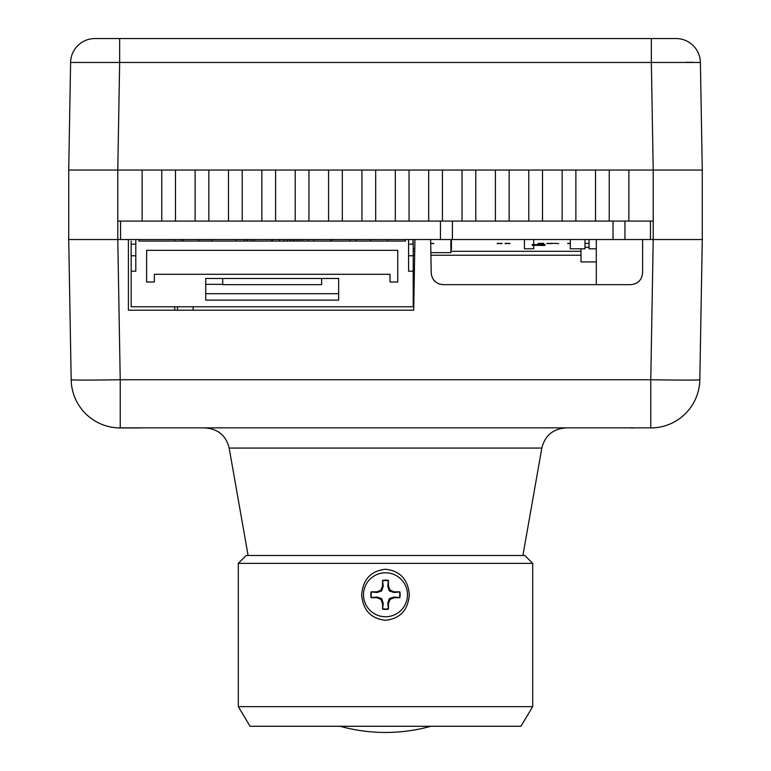 <?xml version="1.0" encoding="UTF-8"?>
<svg xmlns="http://www.w3.org/2000/svg" width="771" height="771" viewBox="0 0 771 771"><rect width="100%" height="100%" fill="white"/><g stroke="black" fill="none" stroke-linecap="round" stroke-linejoin="round"><path stroke-width="1.16" d="M205.732 293.703L338.642 293.703M413.208 293.703L413.998 293.703M177.494 310.183L177.494 306.752M624.944 221.075L650.464 221.075L650.464 239.53L613.012 239.53L613.012 221.075L624.944 221.075L624.944 239.53L614.294 239.53M442.419 221.075L428.676 221.075L428.676 170.054L442.419 170.054L442.419 221.075L613.012 221.075M120.536 221.075L440.453 221.075L440.453 239.53L120.536 239.53L120.536 221.075M440.453 239.53L613.012 239.53M198.802 241.072L198.677 239.559L198.802 241.072L198.677 239.559L198.802 241.072L198.716 239.559L211.842 239.559L211.707 241.072M247.202 239.559L247.202 241.072L247.202 239.559L244.108 239.559L244.243 241.072M254.016 241.072L254.151 239.559L254.016 241.072M251.067 241.072L251.067 239.559L254.151 239.559M297.134 241.072L297.269 239.559L297.134 241.072M287.361 241.072L287.226 239.559L290.32 239.559L290.32 241.072L290.32 239.559M294.185 241.072L294.185 239.559L297.269 239.559M294.185 239.559L292.498 239.559L292.633 241.072M302.405 241.072L302.54 239.559L302.405 241.072M299.447 241.072L299.447 239.559L302.54 239.559M412.986 239.53L412.986 244.166M414.779 248.802L413.208 248.802M450.881 239.53L450.881 252.666L430.873 252.666M135.802 255.76L131.166 255.76L135.802 255.76M408.572 255.76L413.208 255.76L413.208 306.752L413.208 241.072L413.208 255.76L408.572 255.76M135.802 239.53L135.802 271.209L131.166 271.209L131.166 241.072L131.166 306.752L413.208 306.752L131.166 306.752M413.208 244.166L408.572 244.166M135.802 244.166L131.166 244.166M205.732 300.112L205.732 278.476L338.642 278.476L205.732 278.476L205.732 300.112L338.642 300.112L338.642 278.476M408.572 239.53L408.572 271.209L413.208 271.209M138.896 239.53L138.896 241.072L405.479 241.072L405.479 239.53M154.345 282.032L146.625 282.032L146.625 250.344L397.749 250.344L397.749 282.032L390.02 282.032L397.749 282.032L397.749 250.344L146.625 250.344L146.625 282.032L154.345 282.032L154.345 274.303L390.02 274.303L390.02 282.032L390.02 274.303M222.732 284.653L321.642 284.653L321.642 278.476L321.642 284.653L222.732 284.653L222.732 278.476M450.881 249.573L451.43 249.573L451.43 239.53L451.43 249.573L450.881 249.573M350.188 241.072L350.188 239.53M331.655 239.53L331.655 241.072M313.749 239.53L313.749 241.072M330.749 239.53L330.749 241.072M570.309 239.53L570.309 248.802L584.996 248.802L584.996 239.53M236.263 239.53L236.263 241.072M272.442 241.072L272.442 239.53L272.442 241.072M271.517 241.072L271.517 239.53M222.732 284.345L205.732 284.345M542.562 245.323L533.638 244.629A0.771 0.771 15.3 0 1 532.867 245.4L532.867 245.4A0.771 0.771 -164.7 0 0 533.291 245.274M532.867 245.4L532.867 245.4A0.771 0.771 15.3 0 1 532.096 244.629L545.078 244.629A0.771 0.771 15.3 0 1 544.307 245.4A0.771 0.771 15.3 0 1 543.536 244.629L533.638 244.629M539.902 244.629L541.444 244.629L539.902 244.629A0.771 0.771 15.3 0 1 539.131 245.4L539.141 245.4M538.592 244.629L543.536 244.629M536.491 244.629L532.096 244.629L536.491 244.629M545.078 244.629L532.096 244.629C535.093 245.997 526.795 245.178 541.435 245.4L541.338 245.4M541.473 245.4C544.297 245.631 545.492 245.448 545.049 244.831A0.771 0.771 15.3 0 1 544.297 245.4L544.249 245.4M355.913 239.53L355.913 241.072M589.063 239.53L589.063 248.802L596.291 248.802M308.381 239.53L308.381 241.072M330.788 239.53L330.788 241.072M279.314 241.072L279.314 239.53M284.065 239.53L284.065 241.072M524.434 239.53L524.434 248.802L533.705 248.802L533.705 245.4M533.705 239.53L533.705 244.629M370.494 239.53L370.494 241.072M387.495 239.53L387.495 241.072M589.063 247.26L584.996 247.26M596.291 261.938L580.997 261.938L580.997 248.802M430.71 243.395L433.63 243.395L430.71 243.395M433.784 243.549L430.71 243.549L433.784 243.549M509.795 243.395L505.159 243.395L509.795 243.395M505.005 243.549L509.949 243.549L505.005 243.549M501.882 243.395L497.247 243.395L501.882 243.395M497.093 243.549L502.037 243.549L497.093 243.549M568.362 243.395L570.309 243.395L568.362 243.395M570.309 243.549L567.658 243.549L570.309 243.549M547.131 243.395L551.766 243.395L547.131 243.395M551.92 243.549L546.976 243.549L551.92 243.549M542.929 243.549L537.985 243.549L542.929 243.549M542.774 243.395L538.139 243.395L542.774 243.395M548.991 243.549L550.995 243.549L548.991 243.549M550.995 243.395L556.556 243.395L550.995 243.395M558.57 243.549L556.556 243.549L558.57 243.549M538.862 243.549L543.806 243.549L538.862 243.549M539.016 243.395L543.651 243.395L539.016 243.395M546.909 243.395L551.544 243.395L546.909 243.395M551.699 243.549L546.755 243.549L551.699 243.549M589.063 243.395L585.016 243.395L589.063 243.395M568.959 243.395L570.309 243.395L568.959 243.395M570.309 243.395L567.813 243.395L570.309 243.395M117.79 221.075L117.79 239.53L68.725 239.53L68.725 170.054L117.79 170.054L117.79 221.075L142.124 221.075L142.124 170.054L117.79 170.054L653.22 170.054L628.876 170.054L628.876 221.075L653.21 221.075L653.21 239.53L642.609 239.53L642.609 272.5C641.992 279.998 637.935 284.056 630.447 284.672L443.383 284.672C436 284.075 431.943 280.095 431.22 272.712L430.642 239.53L414.943 239.53L413.709 310.183L128.391 310.183L128.391 255.23M609.244 221.075L609.244 170.054L595.511 170.054L595.511 221.075M575.879 221.075L575.879 170.054L562.146 170.054L562.146 221.075M542.514 221.075L542.514 170.054L528.771 170.054L528.771 221.075M509.149 221.075L509.149 170.054L495.406 170.054L495.406 221.075M475.784 221.075L475.784 170.054L462.041 170.054L462.041 221.075M409.054 170.054L395.311 170.054L395.311 221.075L409.054 221.075L409.054 170.054M375.689 170.054L361.946 170.054L361.946 221.075L375.689 221.075L375.689 170.054M342.324 170.054L328.581 170.054L328.581 221.075L342.324 221.075L342.324 170.054M308.959 170.054L295.216 170.054L295.216 221.075L308.959 221.075L308.959 170.054M275.594 170.054L261.851 170.054L261.851 221.075L275.594 221.075L275.594 170.054M242.229 170.054L228.486 170.054L228.486 221.075L242.229 221.075L242.229 170.054M208.854 170.054L195.121 170.054L195.121 221.075L208.854 221.075L208.854 170.054M175.489 170.054L161.756 170.054L161.756 221.075L175.489 221.075L175.489 170.054M653.21 221.075L653.21 170.054L702.275 170.054L702.275 239.53L699.827 379.737A49.065 0.858 -179 0 1 650.772 379.737L120.228 379.737A49.065 0.858 179 0 1 71.173 379.737L68.725 239.53L71.173 379.737A49.065 49.065 0 0 0 120.228 427.944L140.168 427.944L120.228 427.944L120.228 379.737L117.78 239.53L128.391 239.53L128.391 310.183L407.82 310.183M181.378 239.53L181.378 241.072M413.208 251.307L414.731 251.307M450.881 251.307L580.997 251.307M68.725 170.054L70.604 62.461L119.659 62.461L119.659 38.55L94.939 38.55A24.335 24.335 90 0 0 70.604 62.461A24.335 24.335 0 0 1 94.939 38.55L676.061 38.55L651.341 38.55L651.341 62.461L700.396 62.461A24.335 24.335 0 0 0 676.061 38.55M648.498 38.55C668.92 38.55 668.92 38.55 648.498 38.55M702.275 170.054L700.396 62.461M693.389 62.306L686.026 62.287M430.912 726.272A169.996 169.996 0 0 1 340.088 726.272M650.772 427.944A49.065 49.065 0 0 0 699.827 379.737L702.275 239.53L653.22 239.53L650.772 379.737L650.772 427.944L653.789 427.857L117.192 427.847M634.417 427.944L630.832 427.944M532.703 706.65L520.926 726.272L250.074 726.272L238.297 706.65L238.297 563.37L532.703 563.37L532.703 706.65L238.297 706.65M361.676 594.769C362.987 579.368 370.928 570.868 385.5 569.258C400.082 570.868 408.023 579.368 409.324 594.769C408.013 610.179 400.072 618.679 385.5 620.289C370.918 618.679 362.977 610.179 361.676 594.769M238.297 563.37L246.151 555.515L524.849 555.515L532.703 563.37M385.5 616.752A21.983 21.983 0 0 1 363.517 594.769A21.983 21.983 0 0 1 385.5 572.795A21.983 21.983 0 0 1 407.483 594.769A21.983 21.983 0 0 1 385.5 616.752M387.755 586.259L389.326 590.943L394.01 592.513L399.494 591.964A14.273 14.273 0 0 1 399.494 597.583L394.01 597.033L389.326 598.604L387.755 603.288L388.43 603.414L390.107 599.375L394.145 597.708L399.86 597.708A14.659 14.659 0 0 0 399.86 591.839L394.145 591.839L390.107 590.172L388.43 586.124L387.755 586.259L388.43 580.418L388.43 586.124M388.43 580.418A14.659 14.659 0 0 0 382.57 580.418L383.245 586.259L382.57 586.124L382.57 580.418M382.57 586.124L380.893 590.172L376.855 591.839L371.14 591.839A14.659 14.659 0 0 0 371.14 597.708L376.855 597.708L380.893 599.375L382.57 603.414L383.245 603.288L382.57 609.129L382.57 603.414M382.57 609.129A14.659 14.659 0 0 0 388.43 609.129L387.755 603.288M388.43 603.414L388.43 609.129M382.695 580.775A14.273 14.273 0 0 1 388.305 580.775M388.305 608.772A14.273 14.273 0 0 1 382.695 608.772M383.245 603.288L381.674 598.604L376.99 597.033L371.506 597.583A14.273 14.273 0 0 1 371.506 591.964L376.99 592.513L381.674 590.943L383.245 586.259M430.912 255.23L580.997 255.23M414.48 265.716L414.663 255.23L413.208 255.23M439.162 283.911L440.54 284.335M414.943 239.53L413.709 310.183M435.538 281.8L433.784 279.979M432.473 277.878L431.577 275.44M431.249 273.406L431.22 272.712M183.344 239.53L183.344 241.072M193.126 306.752L193.126 310.183M452.394 239.53L452.394 221.075M94.939 38.55A24.335 24.335 90 0 0 70.604 62.461M117.78 170.054L119.659 62.461L651.341 62.461L653.22 170.054M651.341 38.55L651.341 62.461M522.892 555.515L541.84 448.057L229.16 448.057C226.028 435.576 218.039 428.869 205.192 427.944M596.291 284.672L596.291 239.53M174.709 310.183L174.709 306.752M174.709 241.072L174.709 239.53M539.873 244.831L539.199 245.4M533.619 244.831L533.147 245.4M248.108 555.515L229.16 448.057M541.84 448.057C544.972 435.576 552.961 428.869 565.808 427.944"/></g></svg>
